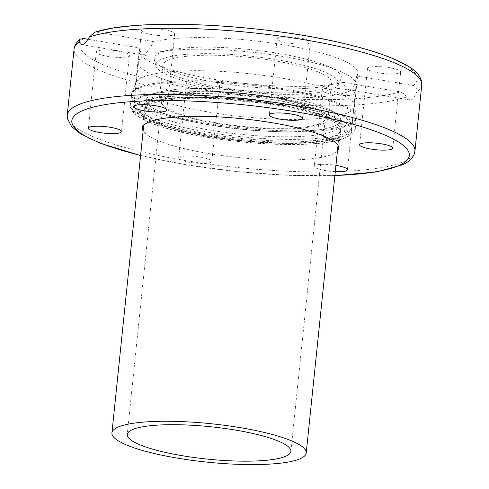 <?xml version="1.0" encoding="UTF-8"?>
<svg xmlns="http://www.w3.org/2000/svg" width="489" height="489" viewBox="0 0 489 489"><rect width="100%" height="100%" fill="white"/><g stroke="black" fill="none" stroke-linecap="round" stroke-linejoin="round"><path stroke-width="0.37" stroke-dasharray="2.44 1.83" d="M149.677 104.493A98.699 19.505 5.9 0 1 259.769 102.562A98.699 19.505 5.9 0 1 340.601 130.282A98.699 19.505 5.9 0 1 335.179 135.783A98.699 19.505 5.9 0 1 225.093 137.721A98.699 19.505 5.9 0 1 144.255 109.994A98.699 19.505 5.9 0 1 149.677 104.493M337.422 151.015A98.699 19.505 5.9 0 1 333.315 153.827A98.699 19.505 5.9 0 1 230.246 156.657A98.699 19.505 5.9 0 1 143.124 130.936M139.065 102.574A110.007 21.742 5.9 0 1 261.768 100.416A110.007 21.742 5.9 0 1 351.866 131.321A110.007 21.742 5.9 0 1 345.815 137.452A110.007 21.742 5.9 0 1 309.042 143.968A110.007 21.742 5.9 0 1 172.348 129.842A110.007 21.742 5.9 0 1 133.02 108.705A110.007 21.742 5.9 0 1 139.065 102.574M139.053 102.702A110.007 21.742 5.9 0 1 261.756 100.545A110.007 21.742 5.9 0 1 351.848 131.449A110.007 21.742 5.9 0 1 345.802 137.574A110.007 21.742 5.9 0 1 223.106 139.732A110.007 21.742 5.9 0 1 133.008 108.833A110.007 21.742 5.9 0 1 139.053 102.702M356.707 75.936C355.411 83.338 353.431 87.849 350.778 89.456L348.969 89.713L347.172 88.882L344.989 86.272L343.272 82.317L399.953 91.877C403.003 92.794 405.179 94.499 406.481 96.999L409.776 99.976L411.64 99.725C413.456 98.821 415.094 96.315 416.561 92.213C417.685 89.145 416.628 86.908 413.388 85.496L356.707 75.936A110.007 21.742 -174.1 0 0 357.856 73.301A110.007 21.742 -174.1 0 0 277.789 43.857A110.007 21.742 -174.1 0 0 153.601 41.675L96.92 32.115L94.585 32.305M88.002 39.261L140.166 48.056L140.502 52.017L142.293 54.847L144.023 54.585C147.012 53.026 150.202 48.723 153.601 41.675M348.394 112.513A110.007 21.742 -174.1 0 0 354.439 106.388A110.007 21.742 -174.1 0 0 354.403 105.202A110.007 21.742 -174.1 0 0 280.955 78.002A110.007 21.742 -174.1 0 0 141.645 77.641A110.007 21.742 -174.1 0 0 135.875 82.617A110.007 21.742 -174.1 0 0 135.594 83.772A110.007 21.742 -174.1 0 0 209.078 112.152A110.007 21.742 -174.1 0 0 348.394 112.513M309.439 43.093A16.663 3.295 -174.1 0 0 310.356 42.164A16.663 3.295 -174.1 0 0 296.707 37.482A16.663 3.295 -174.1 0 0 278.119 37.812A16.663 3.295 -174.1 0 0 277.202 38.741A16.663 3.295 -174.1 0 0 290.851 43.423A16.663 3.295 -174.1 0 0 309.439 43.093M170.698 31.253A16.663 3.295 -174.1 0 0 152.531 28.496A16.663 3.295 -174.1 0 0 141.578 30.459A16.663 3.295 -174.1 0 0 145.612 33.093A16.663 3.295 -174.1 0 0 163.778 35.844A16.663 3.295 -174.1 0 0 174.732 33.882A16.663 3.295 -174.1 0 0 170.698 31.253M109.695 50.153A16.663 3.295 -174.1 0 0 96.235 52.005A16.663 3.295 -174.1 0 0 115.924 57.274A16.663 3.295 -174.1 0 0 129.389 55.428A16.663 3.295 -174.1 0 0 109.695 50.153M210.881 162.366A16.663 3.295 5.9 0 1 192.293 162.696A16.663 3.295 5.9 0 1 178.644 158.014A16.663 3.295 5.9 0 1 179.561 157.085A16.663 3.295 5.9 0 1 198.149 156.761A16.663 3.295 5.9 0 1 211.798 161.437A16.663 3.295 5.9 0 1 210.881 162.366M187.434 80.899A16.663 3.295 -174.1 0 0 186.517 81.828A16.663 3.295 -174.1 0 0 200.166 86.51A16.663 3.295 -174.1 0 0 218.754 86.18A16.663 3.295 -174.1 0 0 219.671 85.251A16.663 3.295 -174.1 0 0 206.022 80.569A16.663 3.295 -174.1 0 0 187.434 80.899M335.295 171.639A16.663 3.295 5.9 0 1 318.302 168.925A16.663 3.295 5.9 0 1 314.268 166.297A16.663 3.295 5.9 0 1 335.943 165.361M326.175 92.739A16.663 3.295 -174.1 0 0 344.342 95.496A16.663 3.295 -174.1 0 0 355.295 93.533A16.663 3.295 -174.1 0 0 351.267 90.899A16.663 3.295 -174.1 0 0 333.095 88.148A16.663 3.295 -174.1 0 0 322.141 90.11A16.663 3.295 -174.1 0 0 326.175 92.739M387.178 73.839A16.663 3.295 -174.1 0 0 400.638 71.993A16.663 3.295 -174.1 0 0 380.949 66.718A16.663 3.295 -174.1 0 0 367.483 68.564A16.663 3.295 -174.1 0 0 387.178 73.839M140.166 48.056A110.007 21.742 -174.1 0 0 139.017 50.691A110.007 21.742 -174.1 0 0 219.084 80.135A110.007 21.742 -174.1 0 0 343.272 82.317M350.142 90.838A109.493 21.644 -174.1 0 0 356.163 84.738A109.493 21.644 -174.1 0 0 339.152 70.929A109.493 21.644 -174.1 0 0 283.021 56.486A109.493 21.644 -174.1 0 0 157.813 52.189A109.493 21.644 -174.1 0 0 144.359 56.125A109.493 21.644 -174.1 0 0 138.338 62.231A109.493 21.644 -174.1 0 0 211.48 90.477A109.493 21.644 -174.1 0 0 350.142 90.838M217.079 82.61A94.071 18.594 -174.1 0 0 340.992 79.01A94.071 18.594 -174.1 0 0 326.774 65.813A94.071 18.594 -174.1 0 0 278.547 53.411A94.071 18.594 -174.1 0 0 170.973 49.713A94.071 18.594 -174.1 0 0 154.353 59.725A94.071 18.594 -174.1 0 0 217.079 82.61M217.195 88.277A91.822 18.148 5.9 0 1 155.967 65.936A91.822 18.148 5.9 0 1 277.196 59.774A91.822 18.148 5.9 0 1 338.15 84.762A91.822 18.148 5.9 0 1 217.195 88.277M323.168 123.558A84.817 16.767 -174.1 0 0 327.832 118.833A84.817 16.767 -174.1 0 0 258.363 95.007A84.817 16.767 -174.1 0 0 163.76 96.669A84.817 16.767 -174.1 0 0 159.096 101.394A84.817 16.767 -174.1 0 0 228.565 125.221A84.817 16.767 -174.1 0 0 323.168 123.558M326.896 87.47A84.817 16.767 -174.1 0 0 331.56 82.745A84.817 16.767 -174.1 0 0 262.092 58.918A84.817 16.767 -174.1 0 0 167.489 60.581A84.817 16.767 -174.1 0 0 162.825 65.306A84.817 16.767 -174.1 0 0 232.293 89.132A84.817 16.767 -174.1 0 0 326.896 87.47M335.246 125.594A97.666 19.303 -174.1 0 0 340.613 120.153A97.666 19.303 -174.1 0 0 260.619 92.721A97.666 19.303 -174.1 0 0 151.682 94.634A97.666 19.303 -174.1 0 0 146.315 100.074A97.666 19.303 -174.1 0 0 226.309 127.513A97.666 19.303 -174.1 0 0 335.246 125.594A97.666 19.303 5.9 0 1 226.309 127.513A97.666 19.303 5.9 0 1 146.315 100.074A97.666 19.303 5.9 0 1 151.682 94.634A97.666 19.303 5.9 0 1 260.619 92.721A97.666 19.303 5.9 0 1 340.613 120.153A97.666 19.303 5.9 0 1 335.246 125.594M166.174 97.079A82.244 16.259 -174.1 0 0 161.651 101.663A82.244 16.259 -174.1 0 0 229.017 124.762A82.244 16.259 -174.1 0 0 320.753 123.155A82.244 16.259 -174.1 0 0 325.277 118.57A82.244 16.259 -174.1 0 0 257.911 95.465A82.244 16.259 -174.1 0 0 166.174 97.079M67.231 115.208A174.775 34.548 -174.1 0 0 210.38 164.298A174.775 34.548 -174.1 0 0 405.326 160.875A174.775 34.548 -174.1 0 0 414.929 151.138M334.898 175.49A169.634 33.527 5.9 0 1 140.594 155.41M421.769 84.976A174.775 34.548 5.9 0 1 416.561 92.213M349.115 134.053A113.087 22.353 5.9 0 1 205.893 133.68A113.087 22.353 5.9 0 1 130.355 104.505A113.087 22.353 5.9 0 1 136.565 98.203A113.087 22.353 5.9 0 1 279.787 98.576A113.087 22.353 5.9 0 1 355.332 127.751A113.087 22.353 5.9 0 1 349.115 134.053M280.747 89.273A113.087 22.353 5.9 0 1 356.292 118.454A113.087 22.353 5.9 0 1 350.075 124.756A113.087 22.353 5.9 0 1 206.859 124.383A113.087 22.353 5.9 0 1 131.315 95.202A113.087 22.353 5.9 0 1 137.531 88.9A113.087 22.353 5.9 0 1 280.747 89.273M350.051 123.699A112.947 22.323 5.9 0 1 207.012 123.326A112.947 22.323 5.9 0 1 131.847 92.996A112.947 22.323 5.9 0 1 137.77 87.886A112.947 22.323 5.9 0 1 280.814 88.258A112.947 22.323 5.9 0 1 356.224 116.186A112.947 22.323 5.9 0 1 350.051 123.699M413.388 85.496A169.634 33.527 -174.1 0 0 303.858 35.666A169.634 33.527 -174.1 0 0 96.92 32.115M83.485 38.497A169.634 33.527 -174.1 0 0 193.014 88.326A169.634 33.527 -174.1 0 0 399.953 91.877M406.481 96.999A174.775 34.548 5.9 0 1 209.689 97.085A174.775 34.548 5.9 0 1 74.071 49.041M345.839 132.482A109.493 21.644 -174.1 0 0 351.854 126.382A109.493 21.644 -174.1 0 0 262.183 95.624A109.493 21.644 -174.1 0 0 140.056 97.769A109.493 21.644 -174.1 0 0 134.035 103.87A109.493 21.644 -174.1 0 0 223.711 134.628A109.493 21.644 -174.1 0 0 345.839 132.482M340.491 136.682A104.353 20.624 5.9 0 1 208.338 136.339A104.353 20.624 5.9 0 1 144.365 103.601A104.353 20.624 5.9 0 1 276.517 103.943A104.353 20.624 5.9 0 1 340.491 136.682M151.162 99.646A97.666 19.303 5.9 0 1 260.105 97.733A97.666 19.303 5.9 0 1 340.099 125.166A97.666 19.303 5.9 0 1 334.727 130.606A97.666 19.303 5.9 0 1 225.79 132.525A97.666 19.303 5.9 0 1 145.795 105.086A97.666 19.303 5.9 0 1 151.162 99.646M145.814 103.839A102.806 20.318 -174.1 0 0 208.84 136.095A102.806 20.318 -174.1 0 0 339.042 136.437A102.806 20.318 -174.1 0 0 276.016 104.181A102.806 20.318 -174.1 0 0 145.814 103.839M140.581 155.563L186.388 164.836L237.104 171.639L288.143 175.349L334.879 175.643M340.601 130.282L338.736 148.326M357.856 73.301L354.439 106.388M309.042 143.968C326.352 143.057 339.011 140.771 347.019 137.116C353.192 133.32 355.968 130.202 355.332 127.751L356.224 116.186L354.403 105.202M172.348 129.842C159.738 126.486 149.811 122.916 142.568 119.114L134.793 113.888C131.29 110.49 129.811 107.36 130.355 104.505L131.847 92.996L135.875 82.617M302.483 118.35L310.356 42.164M133.705 106.645L141.578 30.459M88.362 128.191L96.235 51.999M178.644 158.014L186.517 81.828M347.422 169.72L355.295 93.533M392.765 148.179L400.638 71.993M367.483 68.564L359.611 144.75M322.141 90.11L314.268 166.297M219.671 85.251L211.798 161.437M129.389 55.428L121.516 131.614M174.732 33.882L166.859 110.074M277.202 38.741L269.329 114.927M135.594 83.772L139.017 50.691M81.553 44.609L142.458 54.884M409.88 99.994L348.969 89.719M142.391 128.039L144.255 109.994M326.774 65.813L339.152 70.929M155.967 65.936L154.353 59.725M138.338 62.231L134.035 103.87C133.705 106.62 134.713 109.402 137.054 112.225L145.6 118.638C157.421 124.836 174.909 130.16 198.057 134.597C233.766 141.559 278.644 144.897 309.146 142.819C320.705 142.079 330.051 140.661 337.172 138.57L343.217 136.309C350.356 132.825 351.952 128.222 351.854 126.382L356.163 84.738M327.832 118.833L331.56 82.745M143.699 125.349L146.315 100.074L145.716 105.392L148.54 103.472L157.923 100.581C166.046 98.864 176.725 97.849 189.958 97.537C219.041 96.828 257.648 100.355 288.094 106.523C313.938 111.95 330.564 117.513 337.985 123.21L340.112 125.477L340.613 120.153L338.003 145.429M162.825 65.306L159.096 101.394M340.992 79.01L338.15 84.762M170.973 49.713L157.813 52.189M161.651 101.663L127.262 434.476M290.882 451.384L325.277 118.57"/><path stroke-width="0.73" d="M143.124 130.936A98.699 19.505 5.9 0 1 142.391 128.039A98.699 19.505 5.9 0 1 147.812 122.537A98.699 19.505 5.9 0 1 257.899 120.606A98.699 19.505 5.9 0 1 338.736 148.326A98.699 19.505 5.9 0 1 337.422 151.015M89.353 37.017A174.775 34.548 5.9 0 1 286.151 36.932A174.775 34.548 5.9 0 1 421.769 84.976L421.652 81.694C420.185 75.703 415.723 70.557 408.26 66.247C395.601 58.546 375.943 51.406 349.287 44.829C268.388 24.181 137.764 17.433 94.585 32.305L89.353 37.017C87.079 40.984 85.013 43.417 83.161 44.316L81.553 44.603L80.269 43.833L79.279 41.803L80.153 39.175L83.485 38.497L88.002 39.261M270.246 113.998A16.663 3.295 5.9 0 1 288.834 113.674A16.663 3.295 5.9 0 1 302.483 118.35A16.663 3.295 5.9 0 1 301.566 119.279A16.663 3.295 5.9 0 1 282.978 119.609A16.663 3.295 5.9 0 1 269.329 114.927A16.663 3.295 5.9 0 1 270.246 113.998M137.733 109.279A16.663 3.295 5.9 0 1 133.705 106.645A16.663 3.295 5.9 0 1 144.658 104.683A16.663 3.295 5.9 0 1 162.825 107.439A16.663 3.295 5.9 0 1 166.859 110.074A16.663 3.295 5.9 0 1 155.905 112.03A16.663 3.295 5.9 0 1 137.733 109.279M108.051 133.46A16.663 3.295 5.9 0 1 88.362 128.191A16.663 3.295 5.9 0 1 101.822 126.339A16.663 3.295 5.9 0 1 121.516 131.614A16.663 3.295 5.9 0 1 108.051 133.46M335.943 165.361A16.663 3.295 5.9 0 1 343.388 167.091A16.663 3.295 5.9 0 1 347.422 169.72A16.663 3.295 5.9 0 1 335.295 171.639M373.076 142.904A16.663 3.295 5.9 0 1 392.765 148.179A16.663 3.295 5.9 0 1 379.305 150.025A16.663 3.295 5.9 0 1 359.611 144.75A16.663 3.295 5.9 0 1 373.076 142.904M300.851 458.413A97.666 19.303 5.9 0 1 191.914 460.326A97.666 19.303 5.9 0 1 111.92 432.893A97.666 19.303 5.9 0 1 117.287 427.447A97.666 19.303 5.9 0 1 226.23 425.534A97.666 19.303 5.9 0 1 306.224 452.973A97.666 19.303 5.9 0 1 300.851 458.413M131.779 429.892A82.244 16.259 -174.1 0 0 127.262 434.476A82.244 16.259 -174.1 0 0 194.622 457.582A82.244 16.259 -174.1 0 0 286.358 455.968A82.244 16.259 -174.1 0 0 290.882 451.384A82.244 16.259 -174.1 0 0 223.522 428.285A82.244 16.259 -174.1 0 0 131.779 429.892M421.769 84.976L414.929 151.138A174.775 34.548 -174.1 0 0 271.786 102.042A174.775 34.548 -174.1 0 0 76.84 105.465A174.775 34.548 -174.1 0 0 67.231 115.208L67.348 118.466L71.724 126.743L80.483 133.772L99.811 143.118L140.581 155.563M140.594 155.41A169.634 33.527 5.9 0 1 81.15 111.296A169.634 33.527 5.9 0 1 295.986 111.853A169.634 33.527 5.9 0 1 399.978 165.074A169.634 33.527 5.9 0 1 334.898 175.49M67.231 115.208L74.071 49.041A174.775 34.548 5.9 0 1 79.279 41.803M334.879 175.643L376.579 171.926L402.698 164.701C408.278 162.25 412.093 158.797 414.14 154.335L414.929 151.138M74.071 49.041C74.059 47.873 74.744 43.631 80.153 39.175M143.699 125.349L111.92 432.893M338.003 145.429L306.224 452.973"/></g></svg>

